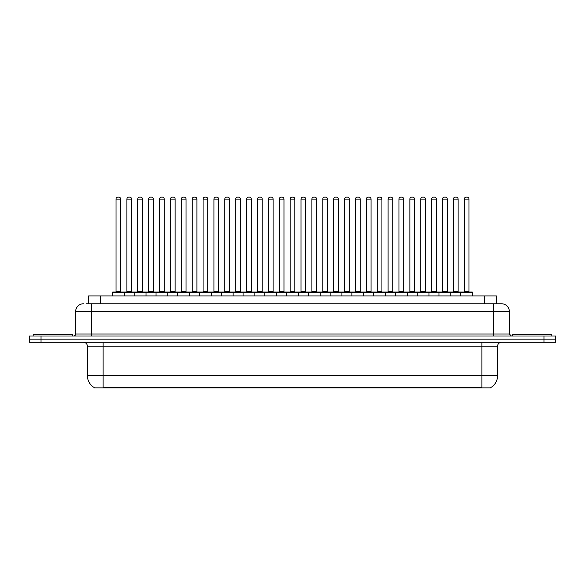 <?xml version="1.0" encoding="UTF-8"?>
<svg xmlns="http://www.w3.org/2000/svg" width="585" height="585" viewBox="0 0 585 585"><rect width="100%" height="100%" fill="white"/><g stroke="black" fill="none" stroke-linecap="round" stroke-linejoin="round"><path stroke-width="0.88" d="M88.584 303.776L88.584 295.915L496.416 295.915L496.416 303.776M490.917 387.475L490.917 387.862L94.083 387.862L94.083 387.475M94.2 387.541A13.755 13.755 0 0 1 87.399 375.68L103.114 375.68L103.114 387.541L481.886 387.541L481.886 375.68L497.601 375.68L497.601 346.21A3.927 3.927 0 0 1 501.528 342.283M87.399 375.68L87.399 346.21C87.165 343.826 85.856 342.517 83.472 342.283M490.8 387.541A13.755 13.755 0 0 0 497.601 375.68M555.75 342.283L555.75 339.139L29.25 339.139L29.25 342.283L41.038 342.283L41.038 339.139L29.25 339.139L29.25 335.995L41.038 335.995L41.038 339.139L555.75 339.139L555.75 342.283L41.038 342.283M86.404 303.776L501.528 303.776A7.861 7.861 0 0 1 509.389 311.637L509.389 334.028L511.348 335.995M86.222 303.776L91.333 303.776L91.333 311.637L75.611 311.637L75.611 334.028A1.967 1.967 0 0 1 73.651 335.995M83.472 303.776A7.861 7.861 0 0 0 75.611 311.637M555.75 335.995L555.75 339.139L555.75 335.995L41.038 335.995M509.389 311.637L493.667 311.637L493.667 303.776L501.528 303.776M460.746 295.915L460.746 292.383A0.395 0.395 0 0 1 461.134 291.988L472.139 291.988A0.395 0.395 0 0 1 472.534 292.383L112.466 292.383A0.395 0.395 0 0 1 112.861 291.988L123.866 291.988A0.395 0.395 0 0 1 124.254 292.383L124.254 295.915M120.722 199.105L116.005 199.105A1.967 1.967 0 0 1 117.973 197.138L118.755 197.138A1.967 1.967 0 0 1 120.722 199.105L120.722 291.593A0.395 0.395 0 0 0 121.11 291.988M116.005 199.105L116.005 291.593A0.395 0.395 0 0 1 115.611 291.988M112.466 292.383L112.466 295.915M135.142 292.383A0.395 0.395 0 0 0 134.747 291.988L123.742 291.988M126.886 199.105A1.967 1.967 0 0 1 128.854 197.138L129.636 197.138A1.967 1.967 0 0 1 131.603 199.105L126.886 199.105L126.886 291.593A0.395 0.395 0 0 1 126.499 291.988M131.603 199.105L131.603 291.593A0.395 0.395 0 0 0 131.998 291.988M112.861 291.988L123.866 291.988M117.973 197.138L118.755 197.138M72.467 335.995L72.467 334.817L33.177 334.817L33.177 335.995M134.236 295.915L134.236 292.383A0.395 0.395 0 0 1 134.63 291.988L145.628 291.988A0.395 0.395 0 0 1 146.023 292.383L146.023 295.915M142.484 199.105L137.775 199.105A1.967 1.967 0 0 1 139.735 197.138L140.524 197.138A1.967 1.967 0 0 1 142.484 199.105L142.484 291.593A0.395 0.395 0 0 0 142.879 291.988M137.775 199.105L137.775 291.593A0.395 0.395 0 0 1 137.38 291.988M156.005 295.915L156.005 292.383A0.395 0.395 0 0 1 156.392 291.988L167.398 291.988A0.395 0.395 0 0 1 167.793 292.383L167.793 295.915M164.253 199.105L159.537 199.105A1.967 1.967 0 0 1 161.504 197.138L162.286 197.138A1.967 1.967 0 0 1 164.253 199.105L164.253 291.593A0.395 0.395 0 0 0 164.648 291.988M159.537 199.105L159.537 291.593A0.395 0.395 0 0 1 159.149 291.988M177.767 295.915L177.767 292.383A0.395 0.395 0 0 1 178.162 291.988L189.167 291.988A0.395 0.395 0 0 1 189.555 292.383L189.555 295.915M181.306 199.105L181.306 291.593L186.023 291.593L186.023 199.105L181.306 199.105A1.967 1.967 0 0 1 183.273 197.138L184.056 197.138A1.967 1.967 0 0 1 186.023 199.105L186.023 291.593A0.395 0.395 0 0 0 186.418 291.988M181.306 291.593A0.395 0.395 0 0 1 180.911 291.988M199.536 295.915L199.536 292.383A0.395 0.395 0 0 1 199.931 291.988L210.929 291.988A0.395 0.395 0 0 1 211.324 292.383L211.324 295.915M202.681 291.988A0.395 0.395 0 0 0 203.075 291.593L203.075 199.105L203.075 291.593L207.792 291.593L207.792 199.105L203.075 199.105A1.967 1.967 0 0 1 205.035 197.138L205.825 197.138A1.967 1.967 0 0 1 207.792 199.105L207.792 291.593A0.395 0.395 0 0 0 208.18 291.988M156.904 292.383A0.395 0.395 0 0 0 156.517 291.988M145.511 291.988L167.398 291.988M148.656 199.105A1.967 1.967 0 0 1 150.623 197.138L151.405 197.138A1.967 1.967 0 0 1 153.372 199.105L148.656 199.105L148.656 291.593A0.395 0.395 0 0 1 148.261 291.988M153.372 199.105L153.372 291.593A0.395 0.395 0 0 0 153.76 291.988M178.674 292.383A0.395 0.395 0 0 0 178.279 291.988L167.281 291.988M170.425 199.105A1.967 1.967 0 0 1 172.385 197.138L173.175 197.138A1.967 1.967 0 0 1 175.134 199.105L170.425 199.105L170.425 291.593A0.395 0.395 0 0 1 170.03 291.988M175.134 199.105L175.134 291.593A0.395 0.395 0 0 0 175.529 291.988M200.443 292.383A0.395 0.395 0 0 0 200.048 291.988L189.05 291.988M192.187 199.105A1.967 1.967 0 0 1 194.154 197.138L194.944 197.138A1.967 1.967 0 0 1 196.904 199.105L192.187 199.105L192.187 291.593A0.395 0.395 0 0 1 191.8 291.988M196.904 199.105L196.904 291.593A0.395 0.395 0 0 0 197.299 291.988M551.823 335.995L551.823 334.817L512.533 334.817L512.533 335.995M221.305 295.915L221.305 292.383A0.395 0.395 0 0 1 221.7 291.988L232.698 291.988A0.395 0.395 0 0 1 233.093 292.383L233.093 295.915M229.554 199.105L224.837 199.105A1.967 1.967 0 0 1 226.805 197.138L227.594 197.138A1.967 1.967 0 0 1 229.554 199.105L229.554 291.593A0.395 0.395 0 0 0 229.949 291.988M224.837 199.105L224.837 291.593A0.395 0.395 0 0 1 224.45 291.988M243.075 295.915L243.075 292.383A0.395 0.395 0 0 1 243.462 291.988L254.468 291.988A0.395 0.395 0 0 1 254.863 292.383L254.863 295.915M246.212 291.988A0.395 0.395 0 0 0 246.607 291.593L246.607 199.105L246.607 291.593L251.323 291.593L251.323 199.105L246.607 199.105A1.967 1.967 0 0 1 248.574 197.138L249.356 197.138A1.967 1.967 0 0 1 251.323 199.105L251.323 291.593A0.395 0.395 0 0 0 251.718 291.988M264.837 295.915L264.837 292.383A0.395 0.395 0 0 1 265.232 291.988L276.237 291.988A0.395 0.395 0 0 1 276.625 292.383L276.625 295.915M273.093 199.105L268.376 199.105A1.967 1.967 0 0 1 270.343 197.138L271.126 197.138A1.967 1.967 0 0 1 273.093 199.105L273.093 291.593A0.395 0.395 0 0 0 273.48 291.988M268.376 199.105L268.376 291.593A0.395 0.395 0 0 1 267.981 291.988M222.205 292.383A0.395 0.395 0 0 0 221.817 291.988M210.812 291.988L232.698 291.988M213.956 199.105A1.967 1.967 0 0 1 215.923 197.138L216.706 197.138A1.967 1.967 0 0 1 218.673 199.105L213.956 199.105L213.956 291.593A0.395 0.395 0 0 1 213.562 291.988M218.673 199.105L218.673 291.593A0.395 0.395 0 0 0 219.068 291.988M243.974 292.383A0.395 0.395 0 0 0 243.579 291.988M232.581 291.988L254.468 291.988M235.726 199.105A1.967 1.967 0 0 1 237.685 197.138L238.475 197.138A1.967 1.967 0 0 1 240.442 199.105L235.726 199.105L235.726 291.593A0.395 0.395 0 0 1 235.331 291.988M240.442 199.105L240.442 291.593A0.395 0.395 0 0 0 240.83 291.988M265.744 292.383A0.395 0.395 0 0 0 265.349 291.988M254.351 291.988L276.237 291.988M257.495 199.105A1.967 1.967 0 0 1 259.455 197.138L260.245 197.138A1.967 1.967 0 0 1 262.204 199.105L257.495 199.105L257.495 291.593A0.395 0.395 0 0 1 257.1 291.988M262.204 199.105L262.204 291.593A0.395 0.395 0 0 0 262.599 291.988M286.606 295.915L286.606 292.383A0.395 0.395 0 0 1 287.001 291.988L297.999 291.988A0.395 0.395 0 0 1 298.394 292.383L298.394 295.915M294.855 199.105L290.145 199.105A1.967 1.967 0 0 1 292.105 197.138L292.895 197.138A1.967 1.967 0 0 1 294.855 199.105L294.855 291.593A0.395 0.395 0 0 0 295.249 291.988M290.145 199.105L290.145 291.593A0.395 0.395 0 0 1 289.75 291.988M308.375 295.915L308.375 292.383A0.395 0.395 0 0 1 308.763 291.988L319.768 291.988A0.395 0.395 0 0 1 320.163 292.383L320.163 295.915M311.52 291.988A0.395 0.395 0 0 0 311.907 291.593L311.907 199.105L311.907 291.593L316.624 291.593L316.624 199.105L311.907 199.105A1.967 1.967 0 0 1 313.874 197.138L314.657 197.138A1.967 1.967 0 0 1 316.624 199.105L316.624 291.593A0.395 0.395 0 0 0 317.019 291.988M330.137 295.915L330.137 292.383A0.395 0.395 0 0 1 330.532 291.988L341.538 291.988A0.395 0.395 0 0 1 341.925 292.383L341.925 295.915M333.282 291.988A0.395 0.395 0 0 0 333.677 291.593L333.677 199.105L333.677 291.593L338.393 291.593L338.393 199.105L333.677 199.105A1.967 1.967 0 0 1 335.644 197.138L336.426 197.138A1.967 1.967 0 0 1 338.393 199.105L338.393 291.593A0.395 0.395 0 0 0 338.788 291.988M351.907 295.915L351.907 292.383A0.395 0.395 0 0 1 352.302 291.988L363.3 291.988A0.395 0.395 0 0 1 363.695 292.383L363.695 295.915M355.051 291.988A0.395 0.395 0 0 0 355.446 291.593L355.446 199.105L355.446 291.593L360.163 291.593L360.163 199.105L355.446 199.105A1.967 1.967 0 0 1 357.406 197.138L358.195 197.138A1.967 1.967 0 0 1 360.163 199.105L360.163 291.593A0.395 0.395 0 0 0 360.55 291.988M373.676 295.915L373.676 292.383A0.395 0.395 0 0 1 374.071 291.988L385.069 291.988A0.395 0.395 0 0 1 385.464 292.383L385.464 295.915M377.208 199.105L377.208 291.593L381.925 291.593L381.925 199.105L377.208 199.105A1.967 1.967 0 0 1 379.175 197.138L379.965 197.138A1.967 1.967 0 0 1 381.925 199.105L381.925 291.593A0.395 0.395 0 0 0 382.319 291.988M377.208 291.593A0.395 0.395 0 0 1 376.82 291.988M287.513 292.383A0.395 0.395 0 0 0 287.118 291.988M276.113 291.988L297.999 291.988M279.257 199.105A1.967 1.967 0 0 1 281.224 197.138L282.007 197.138A1.967 1.967 0 0 1 283.974 199.105L279.257 199.105L279.257 291.593A0.395 0.395 0 0 1 278.87 291.988M283.974 199.105L283.974 291.593A0.395 0.395 0 0 0 284.368 291.988M309.275 292.383A0.395 0.395 0 0 0 308.887 291.988L297.882 291.988M301.026 199.105A1.967 1.967 0 0 1 302.993 197.138L303.776 197.138A1.967 1.967 0 0 1 305.743 199.105L301.026 199.105L301.026 291.593A0.395 0.395 0 0 1 300.631 291.988M305.743 199.105L305.743 291.593A0.395 0.395 0 0 0 306.13 291.988M331.044 292.383A0.395 0.395 0 0 0 330.649 291.988L319.651 291.988M322.796 199.105A1.967 1.967 0 0 1 324.755 197.138L325.545 197.138A1.967 1.967 0 0 1 327.505 199.105L322.796 199.105L322.796 291.593A0.395 0.395 0 0 1 322.401 291.988M327.505 199.105L327.505 291.593A0.395 0.395 0 0 0 327.9 291.988M352.813 292.383A0.395 0.395 0 0 0 352.419 291.988M341.421 291.988L363.3 291.988M344.558 199.105A1.967 1.967 0 0 1 346.525 197.138L347.314 197.138A1.967 1.967 0 0 1 349.274 199.105L344.558 199.105L344.558 291.593A0.395 0.395 0 0 1 344.17 291.988M349.274 199.105L349.274 291.593A0.395 0.395 0 0 0 349.669 291.988M374.575 292.383A0.395 0.395 0 0 0 374.188 291.988L363.183 291.988M366.327 199.105A1.967 1.967 0 0 1 368.294 197.138L369.077 197.138A1.967 1.967 0 0 1 371.044 199.105L366.327 199.105L366.327 291.593A0.395 0.395 0 0 1 365.932 291.988M371.044 199.105L371.044 291.593A0.395 0.395 0 0 0 371.438 291.988M395.445 295.915L395.445 292.383A0.395 0.395 0 0 1 395.833 291.988L406.838 291.988A0.395 0.395 0 0 1 407.233 292.383L407.233 295.915M398.977 199.105L398.977 291.593L403.694 291.593L403.694 199.105L398.977 199.105A1.967 1.967 0 0 1 400.944 197.138L401.727 197.138A1.967 1.967 0 0 1 403.694 199.105L403.694 291.593A0.395 0.395 0 0 0 404.089 291.988M398.977 291.593A0.395 0.395 0 0 1 398.582 291.988M417.207 295.915L417.207 292.383A0.395 0.395 0 0 1 417.602 291.988L428.608 291.988A0.395 0.395 0 0 1 428.995 292.383L428.995 295.915M425.463 199.105L420.747 199.105A1.967 1.967 0 0 1 422.714 197.138L423.496 197.138A1.967 1.967 0 0 1 425.463 199.105L425.463 291.593A0.395 0.395 0 0 0 425.851 291.988M420.747 199.105L420.747 291.593A0.395 0.395 0 0 1 420.352 291.988M438.977 295.915L438.977 292.383A0.395 0.395 0 0 1 439.372 291.988L450.37 291.988A0.395 0.395 0 0 1 450.764 292.383L450.764 295.915M447.225 199.105L442.516 199.105A1.967 1.967 0 0 1 444.476 197.138L445.265 197.138A1.967 1.967 0 0 1 447.225 199.105L447.225 291.593A0.395 0.395 0 0 0 447.62 291.988M442.516 199.105L442.516 291.593A0.395 0.395 0 0 1 442.121 291.988M468.994 199.105L464.278 199.105A1.967 1.967 0 0 1 466.245 197.138L467.027 197.138A1.967 1.967 0 0 1 468.994 199.105L468.994 291.593A0.395 0.395 0 0 0 469.389 291.988M464.278 199.105L464.278 291.593A0.395 0.395 0 0 1 463.89 291.988M472.534 292.383L472.534 295.915M396.345 292.383A0.395 0.395 0 0 0 395.95 291.988M384.952 291.988L406.838 291.988M388.096 199.105A1.967 1.967 0 0 1 390.056 197.138L390.846 197.138A1.967 1.967 0 0 1 392.813 199.105L388.096 199.105L388.096 291.593A0.395 0.395 0 0 1 387.701 291.988M392.813 199.105L392.813 291.593A0.395 0.395 0 0 0 393.2 291.988M418.114 292.383A0.395 0.395 0 0 0 417.719 291.988M406.721 291.988L428.608 291.988M409.866 199.105A1.967 1.967 0 0 1 411.825 197.138L412.615 197.138A1.967 1.967 0 0 1 414.575 199.105L409.866 199.105L409.866 291.593A0.395 0.395 0 0 1 409.471 291.988M414.575 199.105L414.575 291.593A0.395 0.395 0 0 0 414.97 291.988M439.883 292.383A0.395 0.395 0 0 0 439.489 291.988M428.483 291.988L450.37 291.988M431.628 199.105A1.967 1.967 0 0 1 433.595 197.138L434.377 197.138A1.967 1.967 0 0 1 436.344 199.105L431.628 199.105L431.628 291.593A0.395 0.395 0 0 1 431.24 291.988M436.344 199.105L436.344 291.593A0.395 0.395 0 0 0 436.739 291.988M461.645 292.383A0.395 0.395 0 0 0 461.258 291.988M450.253 291.988L472.139 291.988M453.397 199.105A1.967 1.967 0 0 1 455.364 197.138L456.146 197.138A1.967 1.967 0 0 1 458.113 199.105L453.397 199.105L453.397 291.593A0.395 0.395 0 0 1 453.002 291.988M458.113 199.105L458.113 291.593A0.395 0.395 0 0 0 458.501 291.988M134.63 291.988L145.628 291.988M139.735 197.138L140.524 197.138M161.504 197.138L162.286 197.138M178.162 291.988L189.167 291.988M183.273 197.138L184.056 197.138M199.931 291.988L210.929 291.988M205.035 197.138L205.825 197.138M226.805 197.138L227.594 197.138M248.574 197.138L249.356 197.138M270.343 197.138L271.126 197.138M292.105 197.138L292.895 197.138M308.763 291.988L319.768 291.988M313.874 197.138L314.657 197.138M330.532 291.988L341.538 291.988M335.644 197.138L336.426 197.138M357.406 197.138L358.195 197.138M374.071 291.988L385.069 291.988M379.175 197.138L379.965 197.138M400.944 197.138L401.727 197.138M422.714 197.138L423.496 197.138M444.476 197.138L445.265 197.138M466.245 197.138L467.027 197.138M480.314 387.862L480.314 387.475M104.686 387.862L104.686 387.475M100.371 303.776L100.371 295.915M484.629 303.776L484.629 295.915M481.886 342.283L481.886 346.21L87.399 346.21M497.601 346.21L481.886 346.21L481.886 375.68L103.114 375.68L103.114 342.283M543.962 342.283L543.962 335.995M91.333 335.995L91.333 334.028L509.389 334.028M75.611 334.028L91.333 334.028L91.333 311.637L493.667 311.637L493.667 335.995M116.005 291.593L120.722 291.593M126.886 291.593L131.603 291.593M137.775 291.593L142.484 291.593M159.537 291.593L164.253 291.593M148.656 291.593L153.372 291.593M170.425 291.593L175.134 291.593M192.187 291.593L196.904 291.593M224.837 291.593L229.554 291.593M268.376 291.593L273.093 291.593M213.956 291.593L218.673 291.593M235.726 291.593L240.442 291.593M257.495 291.593L262.204 291.593M290.145 291.593L294.855 291.593M279.257 291.593L283.974 291.593M301.026 291.593L305.743 291.593M322.796 291.593L327.505 291.593M344.558 291.593L349.274 291.593M366.327 291.593L371.044 291.593M420.747 291.593L425.463 291.593M442.516 291.593L447.225 291.593M464.278 291.593L468.994 291.593M388.096 291.593L392.813 291.593M409.866 291.593L414.575 291.593M431.628 291.593L436.344 291.593M453.397 291.593L458.113 291.593"/></g></svg>
